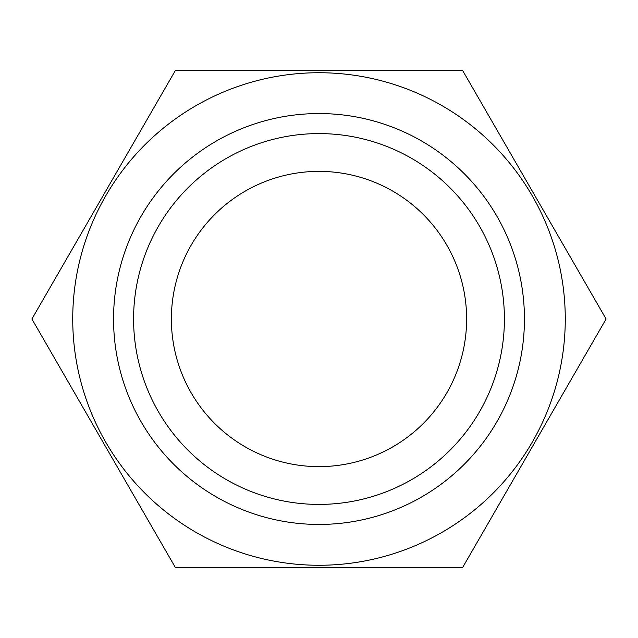 <?xml version="1.0" encoding="UTF-8"?>
<svg xmlns="http://www.w3.org/2000/svg" width="638" height="638" viewBox="0 0 638 638"><rect width="100%" height="100%" fill="white"/><g stroke="black" fill="none" stroke-linecap="round" stroke-linejoin="round"><path stroke-width="0.96" d="M504.411 319A185.411 185.411 0 0 0 319 133.589A185.411 185.411 0 0 0 133.589 319A185.411 185.411 0 0 0 319 504.411A185.411 185.411 0 0 0 504.411 319M524.444 319A205.444 205.444 0 0 0 319 113.556A205.444 205.444 0 0 0 113.556 319A205.444 205.444 0 0 0 319 524.444A205.444 205.444 0 0 0 524.444 319M565.268 319A246.268 246.268 0 0 0 319 72.732A246.268 246.268 0 0 0 72.732 319A246.268 246.268 0 0 0 319 565.268A246.268 246.268 0 0 0 565.268 319M462.55 70.363L606.1 319L462.55 567.637L175.45 567.637L31.9 319L175.45 70.363L462.55 70.363M171.375 319A147.625 147.625 0 0 0 319 466.625A147.625 147.625 0 0 0 466.625 319A147.625 147.625 0 0 0 319 171.375A147.625 147.625 0 0 0 171.375 319"/></g></svg>
